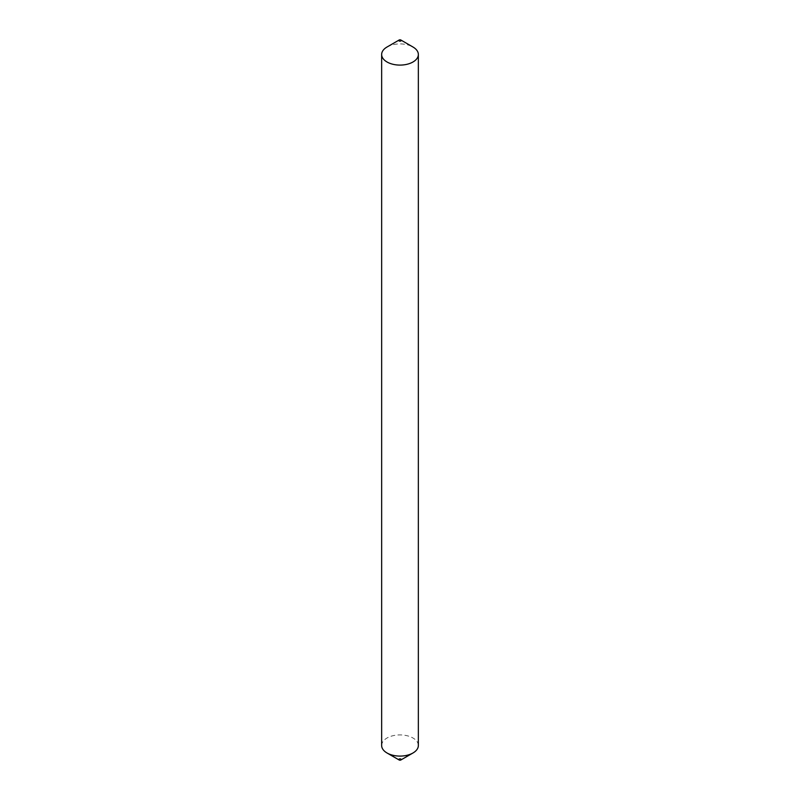 <?xml version="1.0" encoding="UTF-8"?>
<svg xmlns="http://www.w3.org/2000/svg" width="800" height="800" viewBox="0 0 800 800"><rect width="100%" height="100%" fill="white"/><g stroke="black" fill="none" stroke-linecap="round" stroke-linejoin="round"><path stroke-width="0.6" stroke-dasharray="4 3" d="M387.03 47.01A18.35 10.59 180 0 1 412.97 47.01M400.83 759.04A1.17 0.68 180 0 1 400.83 760M381.65 745.5A18.35 10.59 180 0 1 392.98 735.71A18.35 10.59 180 0 1 412.97 738.01A18.35 10.59 180 0 1 418.35 745.5"/><path stroke-width="1.2" d="M412.97 47.01L400.83 40A1.17 0.68 180 0 1 399.17 40.96A1.17 0.68 180 0 1 400.83 40L412.97 47.01A18.35 10.59 180 0 1 418.35 54.5A18.35 10.59 180 0 1 407.02 64.29A18.35 10.59 180 0 1 387.03 61.99A18.35 10.59 180 0 1 381.65 54.5A18.35 10.59 180 0 1 387.03 47.01L399.17 40M418.35 54.5L418.35 745.5A18.35 10.59 180 0 1 412.97 752.99L400.83 760A1.17 0.68 180 0 1 399.17 760L387.03 752.99A18.35 10.59 180 0 1 381.65 745.5L381.65 54.5M412.97 752.99A18.35 10.59 180 0 1 387.03 752.99L399.17 760A1.17 0.68 180 0 1 400.83 759.04"/></g></svg>
